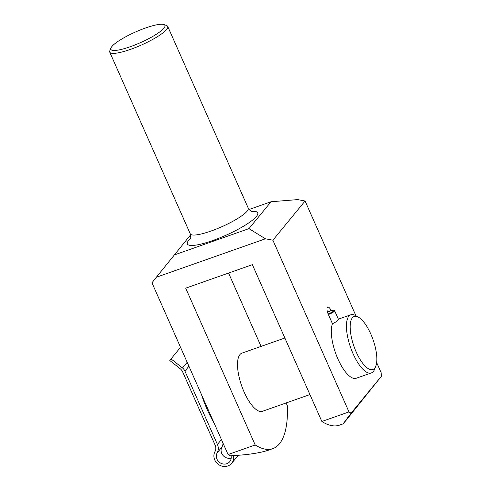 <?xml version="1.0" encoding="UTF-8"?>
<svg xmlns="http://www.w3.org/2000/svg" width="491" height="491" viewBox="0 0 491 491"><rect width="100%" height="100%" fill="white"/><g stroke="black" fill="none" stroke-linecap="round" stroke-linejoin="round"><path stroke-width="0.74" d="M358.565 317.26L355.662 315.596A30.835 11.103 70.6 0 0 350.832 314.768A30.835 11.103 70.6 0 0 348.837 316.222A30.835 11.103 70.6 0 0 351.765 350.635A30.835 11.103 70.6 0 0 371.325 372.933A30.835 11.103 70.6 0 0 374.572 369.257L375.787 366.139A28.085 10.108 70.6 0 0 373.031 339.637A28.085 10.108 70.6 0 0 358.565 317.26A28.085 10.108 70.6 0 0 352.348 317.83A28.085 10.108 70.6 0 0 357.209 354.164A28.085 10.108 70.6 0 0 375.787 366.139M332.444 323.698C335.292 322.44 337.243 321.188 338.293 319.936L338.495 319.488M331.137 310.693L331.075 310.545A5.548 2.001 70.6 0 0 327.779 307.078A5.548 2.001 70.6 0 0 328.178 314.074L332.468 323.765A30.835 11.103 70.6 0 0 337.71 358.51A30.835 11.103 70.6 0 0 356.208 378.26L371.325 372.933M201.482 394.561A143.691 130.98 -140.6 0 0 214.26 423.408M355.926 315.744L305.077 201.003L272.892 240.203L348.991 411.918A102.742 36.985 70.6 0 0 351.096 413.17L381.262 376.425A102.742 36.985 70.6 0 0 381.169 372.718L376.646 362.511M233.434 455.611A10.237 9.329 -140.6 0 1 231.684 463.283A10.237 9.329 -140.6 0 1 218.526 464.511A10.237 9.329 -140.6 0 1 214.997 451.567A7.709 7.027 -140.6 0 0 215.168 445.239L182.67 371.902A7.709 7.027 -140.6 0 0 180.234 368.772L169.769 360.48L180.535 347.297M171.021 358.89L182.492 367.974A7.709 7.027 -140.6 0 1 184.929 371.11L217.427 444.447A10.176 9.274 -140.6 0 1 217.182 452.825L221.914 447.062A10.176 9.274 -140.6 0 0 223.018 443.17M305.077 201.003L297.601 199.604L271.044 201.746L248.974 228.628L265.416 238.804L272.892 240.203M265.416 238.804L156.347 277.237L190.606 234.839M348.991 411.918L321.857 421.481L252.368 264.667L185.696 288.162L255.191 444.975L228.057 454.537L151.964 282.816L156.347 277.237M255.191 444.975A102.742 36.985 70.6 0 0 272.8 448.645A102.742 36.985 70.6 0 0 279.447 443.803A102.742 36.985 70.6 0 0 287.37 405.775L286.124 402.958M261.065 346.401L228.56 273.057M228.057 454.537A102.742 36.985 70.6 0 0 230.162 455.783C247.317 454.961 260.328 453.003 269.203 449.909L272.8 448.645M271.044 201.746L249.047 209.497M190.539 238.387A38.458 7.641 -23.9 0 0 188.691 240.32A38.458 7.641 -23.9 0 0 228.217 234.213A38.458 7.641 -23.9 0 0 251.423 211.406M248.974 228.628L174.017 255.044M351.096 413.17L343.062 423.886L346.112 420.308L381.262 376.425M343.062 423.886L339.465 425.151A102.742 36.985 -109.4 0 1 321.857 421.481M284.866 338.011L241.916 353.146A30.835 11.103 70.6 0 0 239.921 354.6A30.835 11.103 70.6 0 0 242.849 389.013A30.835 11.103 70.6 0 0 262.409 411.311L309.931 394.568M110.935 48.001L109.824 50.714A31.719 6.303 -23.9 0 0 109.739 52.15A31.719 6.303 -23.9 0 0 141.291 45.062A31.719 6.303 -23.9 0 0 167.732 26.453A31.719 6.303 -23.9 0 0 166.609 25.55L163.853 24.55A29.552 5.874 -23.9 0 0 137.824 30.988A29.552 5.874 -23.9 0 0 111.874 46.528A29.552 5.874 -23.9 0 0 110.935 48.001A29.552 5.874 -23.9 0 0 140.254 42.735A29.552 5.874 -23.9 0 0 163.853 24.55M217.182 452.825A7.709 7.027 -140.6 0 0 219.808 462.59A7.709 7.027 -140.6 0 0 229.733 461.675A7.709 7.027 -140.6 0 0 231.016 455.74M221.914 447.062A7.709 7.027 -140.6 0 0 222.957 455.372A7.709 7.027 -140.6 0 0 231.193 458.048M328.375 314.516A5.376 1.068 -23.9 0 0 334.592 310.662A5.376 1.068 -23.9 0 0 334.402 310.508L333.727 310.269A4.842 0.964 -23.9 0 0 327.509 312.258M328.117 313.939A4.842 0.964 -23.9 0 0 332.585 311.797A4.842 0.964 -23.9 0 0 333.727 310.269M327.393 311.846L331.075 310.545M217.427 444.447L221.429 439.574M190.263 239.019C190.913 238.853 190.907 237.116 190.244 233.826A31.719 6.303 -23.9 0 0 221.797 226.738A31.719 6.303 -23.9 0 0 248.237 208.123C250.238 210.829 251.515 211.995 252.079 211.627M182.492 367.974L187.169 362.272M184.929 371.11L188.931 366.237M338.36 319.162L350.832 314.768M248.237 208.123L167.732 26.453M190.244 233.826L109.739 52.15M231.684 463.283L238.245 455.292M338.502 319.488L334.592 310.662"/></g></svg>
